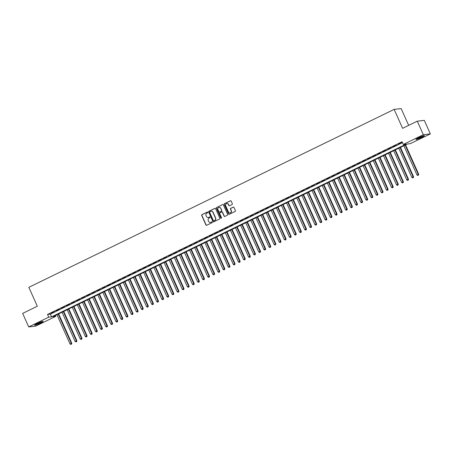 <?xml version="1.0" encoding="UTF-8"?>
<svg xmlns="http://www.w3.org/2000/svg" width="453" height="453" viewBox="0 0 453 453"><rect width="100%" height="100%" fill="white"/><g stroke="black" fill="none" stroke-linecap="round" stroke-linejoin="round"><path stroke-width="0.68" d="M207.78 212.27A0.408 0.385 -96.5 0 0 207.259 212.066L201.942 214.66A0.583 0.555 -96.5 0 0 201.676 215.435L205.951 224.994A0.583 0.555 -96.5 0 0 206.693 225.277L212.01 222.689A0.408 0.385 -96.5 0 0 211.8 221.908A0.408 0.385 -96.5 0 0 211.681 221.947L210.99 222.281A1.869 1.772 -96.5 0 1 208.629 221.364L208.272 220.566A1.869 1.772 -96.5 0 1 209.116 218.086L209.801 217.751A0.408 0.385 -96.5 0 0 209.592 216.97A0.408 0.385 -96.5 0 0 209.473 217.004L208.782 217.344A1.869 1.772 -96.5 0 1 206.421 216.421L206.064 215.628A1.869 1.772 -96.5 0 1 206.908 213.148L207.593 212.814A0.408 0.385 -96.5 0 0 207.78 212.27M207.48 212.032A0.408 0.385 -96.5 0 0 207.451 212.049L202.129 214.637A0.583 0.555 -96.5 0 0 201.868 215.413L206.143 224.971A0.583 0.555 -96.5 0 0 206.613 225.311M211.896 221.913A0.408 0.385 -96.5 0 0 211.868 221.925L210.99 222.281M209.688 216.976A0.408 0.385 -96.5 0 0 209.66 216.987L208.782 217.344M421.686 137.361A4.649 0.47 -24.1 0 1 415.967 139.428A4.649 0.47 -24.1 0 1 418.725 137.701A4.649 0.47 -24.1 0 1 424.45 135.634A4.649 0.47 -24.1 0 1 421.686 137.361M40.323 323.125A4.649 0.47 -24.1 0 1 34.604 325.186A4.649 0.47 -24.1 0 1 37.361 323.459A4.649 0.47 -24.1 0 1 43.086 321.392A4.649 0.47 -24.1 0 1 40.323 323.125M232.083 204.535A0.583 0.555 -96.5 0 0 232.349 203.759L231.149 201.081A0.583 0.555 -96.5 0 0 230.413 200.792L224.501 203.669A0.583 0.555 -96.5 0 0 224.235 204.445L228.51 214.003A0.583 0.555 -96.5 0 0 229.252 214.292L235.158 211.415A0.583 0.555 -96.5 0 0 235.424 210.639L233.975 207.4A0.583 0.555 -96.5 0 0 233.238 207.112L230.707 208.346A0.583 0.555 -96.5 0 0 230.447 209.116L231.16 210.724A1.563 1.484 -96.5 0 1 229.999 212.933A1.563 1.484 -96.5 0 1 228.482 212.027L225.668 205.736A1.563 1.484 -96.5 0 1 226.834 203.533A1.563 1.484 -96.5 0 1 228.346 204.433L228.816 205.481A0.583 0.555 -96.5 0 0 229.558 205.77L232.083 204.535M28.698 326.924L22.65 313.397L37.316 306.256L28.85 287.321L394.144 109.388L402.609 128.324L417.281 121.178L423.329 134.7L430.35 133.901L410.327 143.652L407.479 143.98L52.899 316.692L55.747 316.37L35.719 326.12L28.698 326.924L48.726 317.168L51.568 316.845L406.148 144.133L403.306 144.456L423.329 134.7M403.306 144.456L402.094 141.749L47.514 314.461L48.726 317.168M215.571 208.669A0.583 0.555 -96.5 0 0 214.835 208.38L208.929 211.257A0.583 0.555 -96.5 0 0 208.663 212.032L212.938 221.591A0.583 0.555 -96.5 0 0 213.674 221.879L219.586 218.997A0.583 0.555 -96.5 0 0 219.852 218.221L215.571 208.669M216.715 207.463L222.621 204.586A0.583 0.555 -96.5 0 1 223.363 204.875L227.638 214.433A0.583 0.555 -96.5 0 1 227.372 215.203L224.847 216.438A0.583 0.555 -96.5 0 1 224.105 216.149L222.372 212.276A0.583 0.555 -96.5 0 0 221.636 211.987L219.954 212.802A0.583 0.555 -96.5 0 0 219.694 213.578L221.5 217.616A0.408 0.385 -96.5 0 1 221.194 218.193A0.408 0.385 -96.5 0 1 220.798 217.955L216.449 208.238A0.583 0.555 -96.5 0 1 216.715 207.463L222.621 204.586M54.247 311.698L51.183 313.187L54.247 311.698M59.349 309.212L56.285 310.701L59.349 309.212M64.451 306.726L61.387 308.221L64.451 306.726M69.552 304.24L66.489 305.735L69.552 304.24M74.654 301.755L71.591 303.25L74.654 301.755M79.756 299.274L76.693 300.764L79.756 299.274M84.858 296.789L81.795 298.278L84.858 296.789M89.96 294.303L86.897 295.792L89.96 294.303M95.062 291.817L91.999 293.306L95.062 291.817M100.164 289.331L97.101 290.82L100.164 289.331M105.266 286.845L102.202 288.34L105.266 286.845M110.368 284.359L107.304 285.854L110.368 284.359M115.47 281.879L112.406 283.368L115.47 281.879M120.572 279.393L117.508 280.883L120.572 279.393M125.674 276.908L122.61 278.397L125.674 276.908M130.775 274.422L127.712 275.911L130.775 274.422M135.877 271.936L132.814 273.425L135.877 271.936M140.979 269.45L137.916 270.945L140.979 269.45M146.081 266.964L143.018 268.459L146.081 266.964M151.183 264.478L148.12 265.973L151.183 264.478M156.285 261.998L153.222 263.487L156.285 261.998M161.387 259.512L158.324 261.002L161.387 259.512M166.489 257.027L163.425 258.516L166.489 257.027M171.591 254.541L168.527 256.03L171.591 254.541M176.693 252.055L173.629 253.544L176.693 252.055M181.795 249.569L178.731 251.064L181.795 249.569M186.896 247.083L183.833 248.578L186.896 247.083M191.998 244.603L188.935 246.092L191.998 244.603M197.1 242.117L194.037 243.606L197.1 242.117M202.202 239.631L199.139 241.121L202.202 239.631M207.304 237.146L204.241 238.635L207.304 237.146M212.406 234.66L209.343 236.149L212.406 234.66M217.508 232.174L214.445 233.669L217.508 232.174M222.61 229.688L219.546 231.183L222.61 229.688M227.712 227.202L224.648 228.697L227.712 227.202M232.814 224.722L229.75 226.211L232.814 224.722M237.916 222.236L234.852 223.725L237.916 222.236M243.018 219.75L239.954 221.24L243.018 219.75M248.119 217.264L245.056 218.754L248.119 217.264M253.221 214.779L250.158 216.268L253.221 214.779M258.323 212.293L255.26 213.788L258.323 212.293M263.425 209.807L260.362 211.302L263.425 209.807M268.527 207.327L265.464 208.816L268.527 207.327M273.629 204.841L270.566 206.33L273.629 204.841M278.731 202.355L275.667 203.844L278.731 202.355M283.833 199.869L280.769 201.359L283.833 199.869M288.935 197.383L285.871 198.873L288.935 197.383M294.037 194.898L290.973 196.392L294.037 194.898M299.139 192.412L296.075 193.907L299.139 192.412M304.24 189.926L301.177 191.421L304.24 189.926M309.342 187.446L306.279 188.935L309.342 187.446M314.444 184.96L311.381 186.449L314.444 184.96M319.546 182.474L316.483 183.963L319.546 182.474M324.648 179.988L321.585 181.477L324.648 179.988M329.75 177.502L326.687 178.992L329.75 177.502M334.852 175.017L331.789 176.511L334.852 175.017M339.954 172.531L336.89 174.026L339.954 172.531M345.056 170.051L341.992 171.54L345.056 170.051M350.158 167.565L347.094 169.054L350.158 167.565M355.26 165.079L352.196 166.568L355.26 165.079M360.362 162.593L357.298 164.082L360.362 162.593M365.463 160.107L362.4 161.596L365.463 160.107M370.565 157.621L367.502 159.116L370.565 157.621M375.667 155.136L372.604 156.63L375.667 155.136M380.769 152.65L377.706 154.145L380.769 152.65M385.871 150.169L382.808 151.659L385.871 150.169M390.973 147.684L387.91 149.173L390.973 147.684M396.075 145.198L393.011 146.687L396.075 145.198M47.514 314.461L50.362 314.139L402.485 142.621M398.589 144.15L401.647 142.655L398.521 144.003M408.668 125.373L401.165 108.59L394.144 109.388M417.281 121.178L424.302 120.379L430.35 133.901M55.357 315.498L55.747 316.37M50.362 314.139L51.568 316.845M208.329 217.491A1.869 1.772 -96.5 0 0 208.969 217.321M210.537 222.429A1.869 1.772 -96.5 0 0 211.183 222.259M215.101 208.329A0.583 0.555 -96.5 0 0 215.028 208.357L209.116 211.234A0.583 0.555 -96.5 0 0 208.856 212.01L213.131 221.568A0.583 0.555 -96.5 0 0 213.601 221.908M209.813 211.732A0.408 0.385 -96.5 0 0 209.626 212.276L213.38 220.662A0.408 0.385 -96.5 0 0 213.895 220.866L214.62 220.509A1.869 1.772 -96.5 0 0 215.464 218.035L212.899 212.298A1.869 1.772 -96.5 0 0 210.537 211.381L209.813 211.732M211.177 211.211A1.869 1.772 -96.5 0 1 213.091 212.276L215.656 218.012A1.869 1.772 -96.5 0 1 214.813 220.492L214.088 220.843M221.902 211.936A0.583 0.555 -96.5 0 1 222.565 212.253L224.297 216.126A0.583 0.555 -96.5 0 0 224.767 216.466M216.902 207.44A0.583 0.555 -96.5 0 0 216.642 208.216L220.985 217.933A0.408 0.385 -96.5 0 0 221.285 218.17M220.571 208.25A1.563 1.484 -96.5 0 0 219.054 207.349A1.563 1.484 -96.5 0 0 217.893 209.558L218.884 211.772A0.583 0.555 -96.5 0 0 219.626 212.061L221.302 211.245A0.583 0.555 -96.5 0 0 221.562 210.469L220.764 208.233A1.563 1.484 -96.5 0 0 219.15 207.344M220.764 208.233L221.755 210.447A0.583 0.555 -96.5 0 1 221.489 211.223L219.813 212.038M226.925 203.522A1.563 1.484 -96.5 0 1 228.539 204.411L229.008 205.458A0.583 0.555 -96.5 0 0 229.478 205.798M230.096 212.916A1.563 1.484 -96.5 0 0 231.353 210.702L231.16 210.724M233.505 207.061A0.583 0.555 -96.5 0 0 233.425 207.089L230.9 208.323A0.583 0.555 -96.5 0 0 230.634 209.099L231.353 210.702M230.679 200.741A0.583 0.555 -96.5 0 0 230.6 200.77L224.688 203.652A0.583 0.555 -96.5 0 0 224.428 204.422L228.703 213.98A0.583 0.555 -96.5 0 0 229.173 214.32M56.948 314.722L70.005 343.912L71.755 343.238L58.63 313.901M71.353 344.161L70.844 344.41L71.546 344.144L71.28 343.289L58.222 314.099M70.844 344.41L70.005 343.912M71.755 343.238L71.546 344.144M42.027 321.539A4.02 0.408 -24.1 0 1 39.932 322.712A4.02 0.408 -24.1 0 1 35.413 324.501M37.05 323.612A3.72 0.379 155.9 0 0 39.711 322.451A3.72 0.379 155.9 0 0 40.277 322.168M35.091 324.705A4.615 0.47 155.9 0 0 40.119 322.689A4.615 0.47 155.9 0 0 42.401 321.437M423.391 135.781A4.02 0.408 -24.1 0 1 417.672 138.476A4.02 0.408 -24.1 0 1 416.783 138.737M416.454 138.946A4.615 0.47 155.9 0 0 417.326 138.68A4.615 0.47 155.9 0 0 423.765 135.679M418.413 137.854A3.72 0.379 155.9 0 0 421.641 136.41M62.05 312.236L75.107 341.426L76.857 340.752L63.731 311.415M76.455 341.681L75.945 341.924L76.648 341.658L76.381 340.803L63.324 311.613M75.945 341.924L75.107 341.426M76.857 340.752L76.648 341.658M67.152 309.75L80.209 338.94L81.959 338.266L68.833 308.929M81.557 339.195L81.047 339.444L81.75 339.172L81.483 338.323L68.426 309.127M81.047 339.444L80.209 338.94M81.959 338.266L81.75 339.172M72.254 307.264L85.311 336.454L87.061 335.781L73.935 306.443M86.659 336.709L86.149 336.958L86.851 336.687L86.585 335.837L73.528 306.641M86.149 336.958L85.311 336.454M87.061 335.781L86.851 336.687M77.355 304.778L90.413 333.969L92.163 333.295L79.037 303.957M91.761 334.223L91.251 334.473L91.953 334.201L91.687 333.351L78.629 304.161M91.251 334.473L90.413 333.969M92.163 333.295L91.953 334.201M82.457 302.293L95.515 331.488L97.265 330.809L84.139 301.471M96.863 331.738L96.353 331.987L97.055 331.715L96.789 330.866L83.731 301.675M96.353 331.987L95.515 331.488M97.265 330.809L97.055 331.715M87.559 299.807L100.617 329.003L102.367 328.323L89.241 298.991M101.965 329.252L101.455 329.501L102.157 329.229L101.891 328.38L88.833 299.19M101.455 329.501L100.617 329.003M102.367 328.323L102.157 329.229M92.661 297.327L105.719 326.517L107.469 325.843L94.343 296.505M107.067 326.766L106.557 327.015L107.259 326.749L106.993 325.894L93.935 296.704M106.557 327.015L105.719 326.517M107.469 325.843L107.259 326.749M97.763 294.841L110.821 324.031L112.571 323.357L99.445 294.02M112.168 324.286L111.659 324.529L112.361 324.263L112.095 323.408L99.037 294.218M111.659 324.529L110.821 324.031M112.571 323.357L112.361 324.263M102.865 292.355L115.923 321.545L117.672 320.871L104.547 291.534M117.27 321.8L116.761 322.049L117.463 321.777L117.197 320.922L104.139 291.732M116.761 322.049L115.923 321.545M117.672 320.871L117.463 321.777M107.967 289.869L121.025 319.059L122.774 318.385L109.649 289.048M122.372 319.314L121.863 319.563L122.565 319.291L122.299 318.442L109.241 289.246M121.863 319.563L121.025 319.059M122.774 318.385L122.565 319.291M113.069 287.383L126.127 316.573L127.876 315.9L114.751 286.562M127.474 316.828L126.965 317.077L127.667 316.806L127.401 315.956L114.343 286.76M126.965 317.077L126.127 316.573M127.876 315.9L127.667 316.806M118.171 284.897L131.228 314.093L132.978 313.414L119.852 284.076M132.576 314.342L132.066 314.592L132.769 314.32L132.502 313.47L119.445 284.28M132.066 314.592L131.228 314.093M132.978 313.414L132.769 314.32M123.273 282.412L136.33 311.607L138.08 310.928L124.954 281.59M137.678 311.857L137.168 312.106L137.871 311.834L137.604 310.985L124.547 281.794M137.168 312.106L136.33 311.607M138.08 310.928L137.871 311.834M128.375 279.931L141.432 309.122L143.182 308.448L130.056 279.11M142.78 309.371L142.27 309.62L142.972 309.354L142.706 308.499L129.649 279.308M142.27 309.62L141.432 309.122M143.182 308.448L142.972 309.354M133.476 277.446L146.534 306.636L148.284 305.962L135.158 276.624M147.882 306.885L147.372 307.134L148.074 306.868L147.808 306.013L134.751 276.823M147.372 307.134L146.534 306.636M148.284 305.962L148.074 306.868M138.578 274.96L151.636 304.15L153.386 303.476L140.26 274.139M152.984 304.405L152.474 304.648L153.176 304.382L152.91 303.527L139.852 274.337M152.474 304.648L151.636 304.15M153.386 303.476L153.176 304.382M143.68 272.474L156.738 301.664L158.488 300.99L145.362 271.653M158.086 301.919L157.576 302.168L158.278 301.896L158.012 301.047L144.954 271.851M157.576 302.168L156.738 301.664M158.488 300.99L158.278 301.896M148.782 269.988L161.84 299.178L163.59 298.504L150.464 269.167M163.188 299.433L162.678 299.682L163.38 299.41L163.114 298.561L150.056 269.365M162.678 299.682L161.84 299.178M163.59 298.504L163.38 299.41M153.884 267.502L166.942 296.692L168.692 296.019L155.566 266.681M168.29 296.947L167.78 297.196L168.482 296.925L168.216 296.075L155.158 266.885M167.78 297.196L166.942 296.692M168.692 296.019L168.482 296.925M158.986 265.016L172.044 294.212L173.793 293.533L160.668 264.195M173.391 294.461L172.882 294.71L173.584 294.439L173.318 293.589L160.26 264.399M172.882 294.71L172.044 294.212M173.793 293.533L173.584 294.439M164.088 262.536L177.146 291.726L178.895 291.047L165.77 261.715M178.493 291.975L177.984 292.225L178.686 291.953L178.42 291.103L165.362 261.913M177.984 292.225L177.146 291.726M178.895 291.047L178.686 291.953M169.19 260.05L182.248 289.24L183.997 288.567L170.872 259.229M183.595 289.49L183.086 289.739L183.788 289.473L183.522 288.618L170.464 259.427M183.086 289.739L182.248 289.24M183.997 288.567L183.788 289.473M174.292 257.564L187.349 286.755L189.099 286.081L175.974 256.743M188.697 287.009L188.188 287.253L188.89 286.987L188.624 286.132L175.566 256.942M188.188 287.253L187.349 286.755M189.099 286.081L188.89 286.987M179.394 255.079L192.451 284.269L194.201 283.595L181.075 254.258M193.799 284.524L193.289 284.773L193.992 284.501L193.725 283.646L180.668 254.456M193.289 284.773L192.451 284.269M194.201 283.595L193.992 284.501M184.496 252.593L197.553 281.783L199.303 281.109L186.177 251.772M198.901 282.038L198.391 282.287L199.094 282.015L198.827 281.166L185.77 251.97M198.391 282.287L197.553 281.783M199.303 281.109L199.094 282.015M189.597 250.107L202.655 279.297L204.405 278.623L191.279 249.286M204.003 279.552L203.493 279.801L204.195 279.529L203.929 278.68L190.872 249.484M203.493 279.801L202.655 279.297M204.405 278.623L204.195 279.529M194.699 247.621L207.757 276.817L209.507 276.137L196.381 246.8M209.105 277.066L208.595 277.315L209.297 277.043L209.031 276.194L195.973 247.004M208.595 277.315L207.757 276.817M209.507 276.137L209.297 277.043M199.801 245.135L212.859 274.331L214.609 273.652L201.483 244.32M214.207 274.58L213.697 274.829L214.399 274.558L214.133 273.708L201.075 244.518M213.697 274.829L212.859 274.331M214.609 273.652L214.399 274.558M204.903 242.655L217.961 271.845L219.711 271.171L206.585 241.834M219.309 272.094L218.799 272.344L219.501 272.077L219.235 271.222L206.177 242.032M218.799 272.344L217.961 271.845M219.711 271.171L219.501 272.077M210.005 240.169L223.063 269.359L224.813 268.686L211.687 239.348M224.411 269.609L223.901 269.858L224.603 269.592L224.337 268.737L211.279 239.546M223.901 269.858L223.063 269.359M224.813 268.686L224.603 269.592M215.107 237.683L228.165 266.874L229.914 266.2L216.789 236.862M229.512 267.128L229.003 267.378L229.705 267.106L229.439 266.251L216.381 237.061M229.003 267.378L228.165 266.874M229.914 266.2L229.705 267.106M220.209 235.198L233.267 264.388L235.016 263.714L221.891 234.377M234.614 264.643L234.105 264.892L234.807 264.62L234.541 263.771L221.483 234.575M234.105 264.892L233.267 264.388M235.016 263.714L234.807 264.62M225.311 232.712L238.369 261.902L240.118 261.228L226.993 231.891M239.716 262.157L239.207 262.406L239.909 262.134L239.643 261.285L226.585 232.089M239.207 262.406L238.369 261.902M240.118 261.228L239.909 262.134M230.413 230.226L243.471 259.422L245.22 258.742L232.095 229.405M244.818 259.671L244.309 259.92L245.011 259.648L244.745 258.799L231.687 229.609M244.309 259.92L243.471 259.422M245.22 258.742L245.011 259.648M235.515 227.74L248.572 256.936L250.322 256.256L237.196 226.919M249.92 257.185L249.41 257.434L250.113 257.162L249.846 256.313L236.789 227.123M249.41 257.434L248.572 256.936M250.322 256.256L250.113 257.162M240.617 225.26L253.674 254.45L255.424 253.771L242.298 224.439M255.022 254.699L254.512 254.948L255.215 254.677L254.948 253.827L241.891 224.637M254.512 254.948L253.674 254.45M255.424 253.771L255.215 254.677M245.719 222.774L258.776 251.964L260.526 251.29L247.4 221.953M260.124 252.213L259.614 252.463L260.316 252.196L260.05 251.341L246.993 222.151M259.614 252.463L258.776 251.964M260.526 251.29L260.316 252.196M250.82 220.288L263.878 249.478L265.628 248.805L252.502 219.467M265.226 249.733L264.716 249.977L265.418 249.711L265.152 248.856L252.095 219.665M264.716 249.977L263.878 249.478M265.628 248.805L265.418 249.711M255.922 217.802L268.98 246.993L270.73 246.319L257.604 216.981M270.328 247.247L269.818 247.497L270.52 247.225L270.254 246.37L257.196 217.18M269.818 247.497L268.98 246.993M270.73 246.319L270.52 247.225M261.024 215.317L274.082 244.507L275.832 243.833L262.706 214.496M275.43 244.762L274.92 245.011L275.622 244.739L275.356 243.89L262.298 214.694M274.92 245.011L274.082 244.507M275.832 243.833L275.622 244.739M266.126 212.831L279.184 242.021L280.934 241.347L267.808 212.01M280.532 242.276L280.022 242.525L280.724 242.253L280.458 241.404L267.4 212.208M280.022 242.525L279.184 242.021M280.934 241.347L280.724 242.253M271.228 210.345L284.286 239.541L286.036 238.861L272.91 209.524M285.633 239.79L285.124 240.039L285.826 239.767L285.56 238.918L272.502 209.728M285.124 240.039L284.286 239.541M286.036 238.861L285.826 239.767M276.33 207.859L289.388 237.055L291.137 236.375L278.012 207.044M290.735 237.304L290.226 237.553L290.928 237.281L290.662 236.432L277.604 207.242M290.226 237.553L289.388 237.055M291.137 236.375L290.928 237.281M281.432 205.379L294.49 234.569L296.239 233.895L283.114 204.558M295.837 234.818L295.328 235.067L296.03 234.801L295.764 233.946L282.706 204.756M295.328 235.067L294.49 234.569M296.239 233.895L296.03 234.801M286.534 202.893L299.592 232.083L301.341 231.409L288.216 202.072M300.939 232.338L300.43 232.582L301.132 232.315L300.866 231.46L287.808 202.27M300.43 232.582L299.592 232.083M301.341 231.409L301.132 232.315M291.636 200.407L304.693 229.597L306.443 228.924L293.317 199.586M306.041 229.852L305.532 230.101L306.234 229.83L305.968 228.975L292.91 199.784M305.532 230.101L304.693 229.597M306.443 228.924L306.234 229.83M296.738 197.921L309.795 227.112L311.545 226.438L298.419 197.1M311.143 227.366L310.633 227.616L311.33 227.344L311.069 226.494L298.012 197.298M310.633 227.616L309.795 227.112M311.545 226.438L311.33 227.344M301.84 195.436L314.897 224.626L316.647 223.952L303.521 194.614M316.245 224.881L315.735 225.13L316.432 224.858L316.171 224.009L303.114 194.813M315.735 225.13L314.897 224.626M316.647 223.952L316.432 224.858M306.941 192.95L319.999 222.146L321.749 221.466L308.623 192.129M321.347 222.395L320.837 222.644L321.534 222.372L321.273 221.523L308.216 192.332M320.837 222.644L319.999 222.146M321.749 221.466L321.534 222.372M312.043 190.464L325.101 219.66L326.851 218.98L313.725 189.643M326.449 219.909L325.939 220.158L326.636 219.886L326.375 219.037L313.317 189.847M325.939 220.158L325.101 219.66M326.851 218.98L326.636 219.886M317.145 187.984L330.203 217.174L331.953 216.5L318.827 187.163M331.551 217.423L331.041 217.672L331.738 217.4L331.477 216.551L318.419 187.361M331.041 217.672L330.203 217.174M331.953 216.5L331.738 217.4M322.247 185.498L335.305 214.688L337.055 214.014L323.929 184.677M336.653 214.937L336.143 215.186L336.839 214.92L336.579 214.065L323.521 184.875M336.143 215.186L335.305 214.688M337.055 214.014L336.839 214.92M327.349 183.012L340.407 212.202L342.157 211.528L329.031 182.191M341.755 212.457L341.245 212.7L341.941 212.434L341.681 211.579L328.623 182.389M341.245 212.7L340.407 212.202M342.157 211.528L341.941 212.434M332.451 180.526L345.509 209.716L347.258 209.043L334.133 179.705M346.856 209.971L346.347 210.22L347.043 209.949L346.783 209.093L333.725 179.903M346.347 210.22L345.509 209.716M347.258 209.043L347.043 209.949M337.553 178.04L350.611 207.231L352.36 206.557L339.235 177.219M351.958 207.485L351.449 207.734L352.145 207.463L351.885 206.613L338.827 177.417M351.449 207.734L350.611 207.231M352.36 206.557L352.145 207.463M342.655 175.554L355.713 204.745L357.462 204.071L344.337 174.733M357.06 204.999L356.551 205.249L357.247 204.977L356.987 204.127L343.929 174.932M356.551 205.249L355.713 204.745M357.462 204.071L357.247 204.977M347.751 173.069L360.815 202.264L362.564 201.585L349.439 172.248M362.162 202.514L361.653 202.763L362.349 202.491L362.089 201.642L349.031 172.451M361.653 202.763L360.815 202.264M362.564 201.585L362.349 202.491M352.853 170.583L365.916 199.779L367.666 199.099L354.54 169.767M367.264 200.028L366.754 200.277L367.451 200.005L367.19 199.156L354.133 169.966M366.754 200.277L365.916 199.779M367.666 199.099L367.451 200.005M357.955 168.103L371.018 197.293L372.768 196.619L359.642 167.282M372.366 197.542L371.856 197.791L372.553 197.525L372.292 196.67L359.235 167.48M371.856 197.791L371.018 197.293M372.768 196.619L372.553 197.525M363.057 165.617L376.12 194.807L377.87 194.133L364.744 164.796M377.468 195.062L376.958 195.305L377.655 195.039L377.394 194.184L364.337 164.994M376.958 195.305L376.12 194.807M377.87 194.133L377.655 195.039M368.159 163.131L381.222 192.321L382.972 191.647L369.846 162.31M382.57 192.576L382.06 192.825L382.757 192.553L382.496 191.698L369.438 162.508M382.06 192.825L381.222 192.321M382.972 191.647L382.757 192.553M373.261 160.645L386.324 189.835L388.074 189.161L374.948 159.824M387.672 190.09L387.162 190.339L387.859 190.067L387.598 189.218L374.54 160.022M387.162 190.339L386.324 189.835M388.074 189.161L387.859 190.067M378.363 158.159L391.426 187.349L393.176 186.676L380.05 157.338M392.774 187.604L392.264 187.853L392.961 187.582L392.7 186.732L379.642 157.536M392.264 187.853L391.426 187.349M393.176 186.676L392.961 187.582M383.465 155.673L396.522 184.869L398.278 184.19L385.152 154.852M397.876 185.118L397.366 185.368L398.062 185.096L397.802 184.246L384.744 155.056M397.366 185.368L396.522 184.869M398.278 184.19L398.062 185.096M388.566 153.188L401.624 182.383L403.38 181.704L390.254 152.367M402.977 182.633L402.468 182.882L403.164 182.61L402.904 181.761L389.846 152.57M402.468 182.882L401.624 182.383M403.38 181.704L403.164 182.61M393.668 150.707L406.726 179.898L408.481 179.224L395.356 149.886M408.079 180.147L407.57 180.396L408.266 180.124L408.006 179.275L394.948 150.085M407.57 180.396L406.726 179.898M408.481 179.224L408.266 180.124M398.77 148.222L411.828 177.412L413.583 176.738L400.458 147.401M413.181 177.661L412.672 177.91L413.368 177.644L413.108 176.789L400.05 147.599M412.672 177.91L411.828 177.412M413.583 176.738L413.368 177.644M403.872 145.736L416.93 174.926L418.68 174.252L405.56 144.915M418.283 175.181L417.774 175.424L418.47 175.158L418.21 174.303L405.152 145.113M417.774 175.424L416.93 174.926M418.68 174.252L418.47 175.158"/></g></svg>
